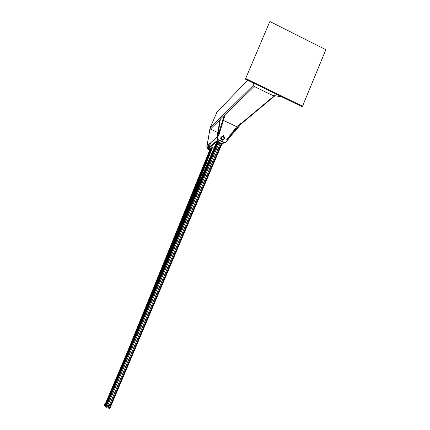<?xml version="1.0" encoding="UTF-8"?>
<svg xmlns="http://www.w3.org/2000/svg" width="430" height="430" viewBox="0 0 430 430"><rect width="100%" height="100%" fill="white"/><g stroke="black" fill="none" stroke-linecap="round" stroke-linejoin="round"><path stroke-width="0.64" d="M210.033 128.678L206.808 146.818L207.582 148.296L209.13 149.017M207.97 148.183L207.024 146.625L209.845 129.118M230.05 136.885L226.089 142.126L224.998 142.658L218.053 139.535L217.22 137.965L220.026 119.148L216.967 138.18L217.8 139.755L224.164 142.733L225.718 142.464M223.423 120.389L236.731 126.7L241.074 123.055L226.578 139.852L236.731 126.7M224.981 115.407L218.504 136.063L217.838 135.934L224.299 115.272L224.981 115.407M224.299 115.272L220.364 119.121L217.838 135.934M241.074 123.055L241.612 123.501L227.11 140.287L226.578 139.852M222.305 139.32C221.063 138.105 221.219 137.186 222.772 136.563C224.659 137.498 224.707 138.465 222.912 139.454L222.305 139.32M223.793 139.573L222.337 140.126M221.477 139.788C220.45 138.739 220.461 137.74 221.509 136.794M224.121 136.794L222.745 136.208C220.563 137.439 220.622 138.643 222.923 139.815C224.6 139.374 225.003 138.363 224.121 136.794M223.24 139.411C224.653 138.245 224.487 137.304 222.745 136.6L221.563 137.369M222.353 139.202C221.181 137.697 221.514 136.901 223.363 136.815C224.535 138.32 224.197 139.116 222.353 139.202M223.874 136.573L223.831 136.052L223.025 136.063M222.095 140.105L221.67 139.927L222.095 140.105M222.434 139.895L222.31 140.191M221.428 139.987L221.584 139.535L222.036 139.653L221.912 139.949M221.407 139.96L222.219 140.32M223.863 136.073L223.879 135.67L223.337 135.853M223.96 135.735L223.503 135.541M221.584 139.535L221.461 139.831M275.162 95.739L273.942 96.051L254.135 86.43L253.781 84.613M217.87 132.569L210.426 129.07L210.012 128.006L216.935 112.262M281.763 96.836L273.405 95.449M254.13 86.086L253.399 83.038M269.846 21.5L325.854 49.686L302.537 106.183L245.654 78.502L269.846 21.5L245.654 78.502M245.159 79.029L301.898 106.629L302.537 106.183M211.173 148.21L210.2 148.963M213.947 148.087L212.103 147.345L211.221 148.103M216.349 142.787L207.362 163.594M206.932 164.604L105.097 404.372M220.085 144.012L218.849 143.432M217.628 141.534L216.559 142.303M104.727 405.63L104.99 406.5L106.823 407.5L219.031 143.002M220.267 143.588L108.172 407.962L109.499 408.5L109.865 408.398L221.993 143.727M220.316 143.599L108.199 408.043M104.716 405.64L105.21 404.775L104.71 405.662M108.199 406.968L108.543 407.102M210.996 142.54L208.577 147.85L208.786 148.388L210.168 149.027M223.46 143.066L222.95 143.62L222.1 143.265M217.37 141.051L217.166 140.519M217.505 140.803L218.402 141.223M217.709 139.707C218.424 141.884 219.886 143.066 222.111 143.254L224.207 142.755M224.288 142.787L221.466 143.776C218.51 143.362 217.005 141.637 216.962 138.6M209.485 143.642L208.142 145.335C207.437 147.361 207.91 149.086 209.555 150.522M208.572 147.872L208.695 144.851L210.786 142.722M209.84 149.828L208.765 148.377M206.862 164.475L207.228 163.653M206.943 163.69L206.706 164.201M207.566 163.776L207.453 164.12L207.281 163.647L207.158 164.636M207.453 164.12L207.244 164.534L207.453 164.12M206.427 163.545L206.26 163.905M108 407.183L108.725 405.377L107.865 405.038M104.812 404.485L105.183 404.437M105.221 405.495L104.952 405.388M105.479 404.883L105.21 404.775M104.936 404.308L104.538 405.162M105.06 405.689L104.791 405.587M105.576 404.463L105.307 404.356M104.388 404.426L104.189 404.915M110.908 406.823L110.537 407.694L110.908 406.823M104.286 404.721L104.372 404.377L104.286 404.721M110.171 407.672L110.548 407.683M110.51 406.882L110.816 407M110.263 407.463L110.569 407.581M121.255 366.322L120.739 367.542M166.507 259.79L166.007 260.962M241.364 123.297L273.942 96.051M216.57 112.644L247.599 80.216M210.426 129.07L219.918 119.814M224.525 115.315L254.135 86.43M210.012 128.006L253.598 85.043M195.327 188.034L156.042 284.423M211.06 148.221L143.136 314.803M210.205 148.936L128.102 350.208M212.103 147.345L180.326 227.25M211.232 148.076L170.753 249.792M212.56 147.442L188.34 208.378M217.392 141.572L104.931 406.425M216.58 142.26L207.491 163.653M207.066 164.663L105.253 404.383L207.061 164.658M221.778 143.523L109.499 408.5M221.235 143.765L109.086 408.392M222.014 143.658L109.838 408.414M218.3 142.394L105.936 407.151M217.94 141.981L105.479 406.909M217.489 141.54L104.99 406.5M210.748 142.755L217.134 137.148M208.786 148.388L217.381 141.072M221.692 144.458L222.778 143.582M208.577 147.85L217.161 140.502M222.923 139.815L222.53 140.137M241.526 123.609L274.464 96.148M210.2 148.952L128.011 350.423M211.221 148.092L170.689 249.932M109.865 408.398L222.014 143.701M104.522 405.382L104.791 405.576M207.486 163.647L216.564 142.287M222.95 143.62L221.579 144.727M221.466 143.776L222.111 143.254M206.432 163.497L207.029 163.733M210.958 165.545L209.711 164.97M210.738 166.066L209.491 165.491M206.792 164.244L206.255 163.997M107.108 406.828L108.032 407.194M109.005 406.011L108.661 405.877M108.623 406.904L108.301 406.775M104.915 404.528L104.458 404.345M104.646 405.205L104.184 405.022"/></g></svg>
